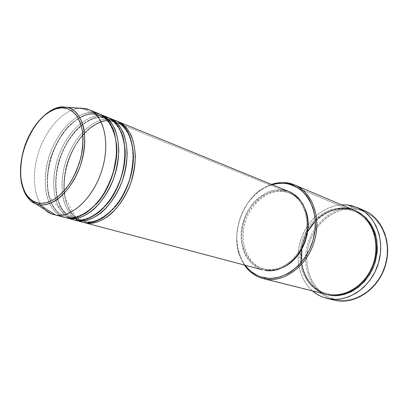 <?xml version="1.0" encoding="UTF-8"?>
<svg xmlns="http://www.w3.org/2000/svg" width="408" height="408" viewBox="0 0 408 408"><rect width="100%" height="100%" fill="white"/><g stroke="black" fill="none" stroke-linecap="round" stroke-linejoin="round"><path stroke-width="0.31" stroke-dasharray="2.04 1.53" d="M50.516 110.792C41.341 115.775 33.053 127.005 25.648 144.483C19.319 161.66 19.385 180.351 23.761 190.572C10.919 162.149 37.067 105.636 63.245 106.855L63.092 106.86M133.232 152.663C130.458 134.589 124.812 124.471 116.3 122.308L108.9 120.814L109.538 120.814L110.201 119.947L116.851 121.115L110.201 119.947L281.744 189.827C264.767 188.282 247.141 204.301 242.423 224.466C237.502 244.596 246.401 265.598 262.895 269.943M83.946 222.635C67.08 218.142 59.767 192.367 66.499 166.846C73.032 141.296 92.483 119.687 110.201 119.947C105.203 119.728 99.062 121.936 91.774 126.562C86.792 130.463 81.87 135.828 77.015 142.652C72.43 150.353 68.804 158.916 66.127 168.346C64.255 177.868 63.714 186.762 64.49 195.034C65.953 202.531 68.177 208.626 71.16 213.328C76.046 219.152 80.973 222.396 85.935 223.059L85.201 221.473C92.32 224.094 102.255 219.285 115.005 207.035M112.736 119.682L108.202 119.136L108.9 120.814C104.193 120.615 98.42 122.609 91.581 126.796C82.355 133.278 71.971 147.217 66.637 165.148C63.23 178.627 63.189 191.678 65.856 201.537C69.972 213.848 77.025 219.331 83.191 221.044L85.201 221.473L83.849 222.503L85.201 221.473L83.191 221.044C78.351 219.881 73.731 216.113 69.334 209.743C66.728 204.724 64.923 198.451 63.923 190.919C63.597 182.743 64.505 174.155 66.637 165.148C70.712 151.847 77.372 140.454 84.563 132.804C94.411 124.139 102.525 120.141 108.9 120.814L116.3 122.308C122.619 124.955 129.52 132.177 132.483 146.35C134.186 157.549 132.733 171.447 128.056 184.676C114.985 216.51 93.779 223.793 85.201 221.473L85.981 222.743M104.565 116.351L100.113 115.836L100.832 117.54L108.217 119.014C116.377 121.099 121.941 130.749 124.919 147.956C121.941 130.749 116.377 121.099 108.217 119.014L100.832 117.54L101.505 117.529L102.153 116.668L108.773 117.81L102.153 116.668L108.202 119.136C90.489 118.896 71.023 140.571 64.469 166.184C57.717 191.76 64.999 217.591 81.86 222.079M75.531 220.407C58.696 215.924 51.5 189.934 58.319 164.169C64.938 138.368 84.446 116.489 102.153 116.668L101.505 117.529L100.832 117.54C94.692 117.54 86.103 120.309 76.469 129.744C69.258 137.491 62.562 149.012 58.441 162.445C54.988 176.057 54.896 189.225 57.518 199.165C61.577 211.574 68.605 217.087 74.761 218.8L76.765 219.229L77.561 220.499L76.765 219.229C83.604 221.687 93.197 217.209 105.534 205.78C93.197 217.209 83.604 221.687 76.765 219.229L75.383 220.264L76.765 219.229L74.761 218.8C68.605 217.087 61.577 211.574 57.518 199.165C54.896 189.225 54.988 176.057 58.441 162.445C63.837 144.34 74.256 130.228 83.502 123.655C90.347 119.396 96.125 117.361 100.832 117.54L100.113 115.836C82.411 115.678 62.893 137.629 56.248 163.491C49.409 189.317 56.574 215.363 73.399 219.846M96.013 114.51L92.585 114.194L93.299 114.179L93.932 113.322L100.521 114.434L93.932 113.322L100.113 115.836L93.932 113.322L93.299 114.179L92.585 114.194L99.965 115.653C107.783 117.667 113.266 126.868 116.402 143.254C113.266 126.868 107.783 117.667 99.965 115.653L93.294 114.179L87.547 114.755L81.544 116.912L75.562 120.549L69.809 125.511L64.449 131.631L59.629 138.71L55.483 146.543L52.112 154.918L49.603 163.603L48.032 172.365L47.44 180.968L47.863 189.169L49.297 196.727L66.142 216.51C60.002 214.797 53.009 209.253 49.006 196.743C46.43 186.721 46.573 173.431 50.077 159.686C54.244 146.115 60.976 134.472 68.202 126.618C77.862 117.06 86.455 114.225 92.585 114.194L91.851 112.47L92.585 114.194C86.455 114.225 77.862 117.06 68.202 126.618C60.976 134.472 54.244 146.115 50.077 159.686C46.573 173.431 46.43 186.721 49.006 196.743C53.009 209.253 60.002 214.797 66.142 216.51L68.146 216.934C74.725 219.244 83.977 215.067 95.9 204.398C83.977 215.067 74.725 219.244 68.146 216.934L66.739 217.979L68.146 216.934L66.142 216.51L67.912 216.898C80.06 220.131 100.898 204.898 110.14 180.724C115.5 166.5 117.351 152.918 115.683 139.985C113.827 131.315 110.507 124.384 105.733 119.192L99.965 115.653M68.962 218.209L68.146 216.934L68.962 218.209M93.881 112.582L91.851 112.47C74.164 112.399 54.596 134.625 47.858 160.742C40.928 186.828 47.971 213.083 64.755 217.561M271.458 184.385L260.059 190.332C241.628 203.332 232.03 231.958 238.899 253.439L244.407 265.057C226.343 240.373 242.168 193.188 271.458 184.385M245.172 265.261L241.618 259.401L239.006 252.802C232.264 231.739 241.684 203.648 259.763 190.908L265.822 187.216L272.192 184.686L265.639 187.308L258.657 191.734L255.398 194.478L249.492 200.899L246.891 204.515L242.49 212.4L240.73 216.602L238.165 225.338L236.936 234.284L236.839 238.736L237.696 247.416L239.94 255.541L241.567 259.299L245.172 265.261M330.694 299.084C311.314 292 301.359 267.597 307.295 245.29C313.028 222.931 333.698 205.836 354.2 207.922L354.491 208.998C333.484 206.82 312.452 225.242 307.831 248.406C302.93 271.514 315.46 295.54 336.376 299.712L335.713 300.492L336.376 299.712L328.991 297.325L322.356 293.332L316.69 287.921L312.186 281.311L308.983 273.768L307.168 265.577L306.78 257.02L307.831 248.406L308.876 244.162L311.977 235.992L316.322 228.48L321.779 221.876L328.154 216.419L335.254 212.318L342.827 209.743L350.61 208.814L358.316 209.615L365.65 212.145L372.315 216.347L378.032 222.095L382.541 229.189L385.637 237.359L387.156 246.279L387.024 255.571L385.223 264.843L381.832 273.697L379.578 277.838L374.095 285.35L367.516 291.562L360.131 296.233L352.257 299.197L344.235 300.359L336.376 299.712C357.199 304.266 381.556 285.779 386.33 260.238C391.41 234.748 375.549 210.793 354.491 208.998L354.2 207.922C333.02 205.76 311.794 224.089 306.796 247.37C301.532 270.601 313.512 295.117 334.341 300.191M307.739 231.423C319.092 211.829 336.625 207.845 345.775 209.151L346.433 208.457L355.108 210.615L350.059 209.044L346.433 208.457L345.775 209.151L354.664 211.431L345.775 209.151L345.479 208.054L345.775 209.151C337.375 207.208 327.216 211.242 315.302 221.243M301.609 262.084C304.409 282.397 318.082 291.689 327.099 293.638L328.736 294.005L329.062 294.974L328.736 294.005C338.405 296.631 360.621 292.276 372.208 266.603C377.818 252.241 376.395 236.048 370.449 225.675C365.578 218.474 360.315 213.726 354.664 211.431C360.315 213.726 365.578 218.474 370.449 225.675C376.395 236.048 377.818 252.241 372.208 266.603C360.621 292.276 338.405 296.631 328.736 294.005L328.052 294.79L328.736 294.005L327.099 293.638C316.327 292.072 298.263 276.512 301.711 249.4C302.583 243.316 304.419 237.64 307.224 232.361C304.592 237.313 302.807 242.643 301.869 248.345M266.286 269.688L263.089 268.923C247.034 264.665 238.364 244.188 243.178 224.558C247.799 204.893 264.996 189.297 281.535 190.827L282.734 191.311C266.205 189.776 249.023 205.331 244.418 224.966C239.613 244.555 248.288 265.001 264.333 269.255L266.286 269.688L260.37 267.832L257.637 266.363L255.082 264.568L250.594 260.049L248.701 257.377L245.692 251.343L243.795 244.581L243.061 237.344L243.494 229.888L244.147 226.154L246.289 218.851L247.763 215.342L251.445 208.763L256.005 202.954L258.57 200.404L264.155 196.146L270.183 193.127L276.456 191.49L279.608 191.214L282.734 191.311L288.782 192.632L294.362 195.427L299.248 199.624L301.364 202.21L303.226 205.081L305.48 209.804C302.15 201.603 296.947 196.019 289.884 193.05L281.535 190.827L288.691 192.566C303.231 198.263 310.927 219.269 304.771 239.037C298.778 258.851 280.454 272.371 265.042 269.356L266.286 269.688C273.151 270.876 280.01 269.413 286.875 265.287L282.3 267.668L275.839 269.637L272.605 270.045L266.286 269.688M354.634 210.411L345.479 208.054L285.202 182.621L345.479 208.054C330.174 207.31 317.699 214.113 308.05 228.46C303.557 235.666 300.931 243.494 300.171 251.95C298.289 271.514 309.351 290.363 326.456 294.438M347.152 204.893L354.2 207.922L347.152 204.893M312.513 290.945C299.156 279.424 294.673 257.917 300.976 239.154C307.26 220.386 323.799 205.933 341.404 204.791L335.177 205.709L327.405 208.401L320.117 212.66L316.736 215.327L313.563 218.316L307.958 225.15L305.572 228.934L301.721 237.074L299.202 245.738L298.1 254.638L298.467 263.466L299.207 267.76L301.762 275.92L303.567 279.71L308.162 286.528L312.513 290.945M44.89 209.671C33.441 198.834 31.263 173.992 38.908 151.276C46.507 128.546 63.215 110.038 78.887 108.293C61.807 110.17 43.717 132.003 37.148 157.162C30.447 182.294 36.205 207.723 51.403 213.879M63.245 106.855L81.274 108.166L63.245 106.855M82.197 108.538L91.851 112.47L82.197 108.538M66.932 218.137C50.138 213.659 43.064 187.456 49.975 161.435C56.687 135.385 76.24 113.225 93.932 113.322C84.298 112.164 62.307 124.103 51.184 157.218C48.695 166.296 47.384 175.109 47.262 183.656C47.828 191.638 49.271 198.431 51.587 204.036C55.631 211.293 60.103 215.791 65.005 217.52M107.763 117.361L100.113 115.836C90.469 114.658 68.488 126.439 57.452 159.304C52.056 177.337 53.06 195.243 57.992 205.805C62.062 213.027 66.555 217.5 71.466 219.229M99.491 113.975L91.851 112.47C82.217 111.328 60.221 123.318 49.077 156.514C45.135 170.111 44.37 183.697 46.435 194.376C49.796 207.83 56.595 214.521 62.827 216.944M364.395 210.574L354.2 207.922L360.815 209.253M326.961 294.556L322.055 292.801L315.767 289.022L310.401 283.876L306.138 277.588L303.108 270.397L301.395 262.579L301.048 254.403L302.058 246.167L304.388 238.144L307.958 230.607L312.65 223.824L318.306 218.025L324.743 213.43L331.74 210.217L339.058 208.529L346.433 208.457C340.925 207.769 334.351 209.064 326.711 212.354C321.545 215.246 316.577 219.422 311.804 224.879C307.413 231.132 304.164 238.226 302.058 246.167C300.864 254.255 301.089 261.916 302.731 269.142C305.056 275.742 308.091 281.194 311.84 285.488C317.791 290.894 323.529 294.081 329.052 295.045M262.859 269.933L258.764 268.459L253.332 265.103L248.737 260.457L245.126 254.72L242.607 248.115L241.256 240.899L241.108 233.32L242.158 225.649L244.356 218.153L247.636 211.084L251.879 204.694L256.953 199.206L262.681 194.82L268.867 191.714L275.303 190.021L281.744 189.827L110.201 119.947L109.538 120.814L108.9 120.814L108.202 119.136L102.153 116.668C95.722 116.04 87.547 120.064 77.612 128.739C70.339 136.389 63.505 147.783 59.14 161.231C56.788 170.371 55.661 179.173 55.748 187.639C56.533 195.498 58.171 202.118 60.659 207.504C64.928 214.424 69.533 218.622 74.47 220.096M287.956 191.174L289.119 191.617M281.535 190.827L275.252 191.005L268.979 192.653L262.941 195.677L257.351 199.951L252.399 205.306L248.258 211.538L245.055 218.433L242.908 225.751L241.888 233.238L242.036 240.628L243.357 247.671L245.815 254.113L249.344 259.702L253.832 264.231L259.126 267.495L265.042 269.356L271.366 269.708L277.848 268.505L284.233 265.771L290.256 261.584L295.657 256.102L300.201 249.543L303.69 242.179L305.975 234.32L306.954 226.302L306.602 218.464L304.934 211.135L302.042 204.612L298.059 199.15L293.173 194.942L287.589 192.143L281.535 190.827M289.155 191.632L281.744 189.827M115.862 120.676L108.202 119.136C98.547 117.917 76.582 129.499 65.657 162.037C61.807 175.369 61.149 188.71 63.306 199.206C66.784 212.446 73.659 219.05 79.922 221.468M345.479 208.054C339.966 207.366 333.387 208.666 325.737 211.966C320.566 214.863 315.593 219.045 310.814 224.517C306.418 230.78 303.164 237.884 301.053 245.84C299.86 253.944 300.079 261.615 301.721 268.852C304.047 275.466 307.081 280.923 310.83 285.223C316.781 290.639 322.524 293.831 328.052 294.79M109.533 120.814L116.3 122.308C118.121 122.951 122.706 125.434 127.255 132.08C132.993 142.214 134.462 157.814 130.922 173.864C124.501 202.623 101.133 225.145 85.002 221.442L83.191 221.044L76.082 217.571L65.346 198.385L64.26 190.281C63.77 178.556 65.928 166.78 70.722 154.953C79.127 134.951 95.594 120.202 109.533 120.814M101.495 117.535L108.217 119.014C124.486 125.944 128.887 152.663 120.457 178.633C112.123 204.668 90.372 222.589 76.551 219.198L74.761 218.8L63.648 211.293C60.868 207.264 58.737 202.49 57.248 196.962C54.912 184.951 55.896 172.105 60.206 158.416C67.81 135.308 86.047 116.892 101.495 117.535M260.059 190.332L259.763 190.908M238.899 253.439L239.006 252.802M345.892 209.171L354.664 211.431C371.158 218.112 380.358 241.118 373.585 262.415C367.001 283.774 346.193 297.697 328.715 294L327.099 293.638C309.611 289.517 298.641 269.244 301.92 249.023C302.828 242.959 304.75 237.237 307.678 231.851C317.087 216.026 329.827 208.468 345.892 209.171M264.333 269.255L263.089 268.923M289.884 193.05L288.691 192.566"/><path stroke-width="0.61" d="M38.995 203.199C34.695 202.715 30.478 199.854 26.331 194.616C23.822 190.358 22.001 184.793 20.869 177.924C20.344 170.309 20.992 162.093 22.802 153.265C27.479 135.497 37.276 120.987 45.966 114.22C52.397 109.834 57.773 107.702 62.098 107.824L62.679 106.993L63.245 106.855L68.014 107.493C82.396 111.134 89.204 135.92 81.58 161.838C74.134 187.792 54.361 207.279 39.535 204.77L38.995 203.199L33.665 201.481L29.07 198.033L25.362 193.025L22.659 186.675L21.032 179.234L20.517 170.993L21.119 162.231L21.828 157.753L24.031 148.792L27.214 140.077L31.268 131.896L33.584 128.097L38.689 121.247L44.288 115.592L50.199 111.358L56.207 108.727L62.098 107.824L67.646 108.732L72.629 111.461L76.837 115.948L80.075 122.058L82.187 129.566L83.064 138.19L82.651 147.574L81.957 152.429L79.631 162.2L76.138 171.697L71.629 180.509L66.31 188.261L60.42 194.626L54.208 199.364L47.94 202.307L41.876 203.373L38.995 203.199L39.535 204.77L35.731 203.755L39.535 204.77L55.661 215.052L39.535 204.77C43.534 205.489 48.674 204.23 54.963 200.991C63.546 195.809 74.103 183.207 80.483 165.342C84.701 151.807 85.644 138.2 83.66 127.821C80.396 114.857 73.802 109.171 68.014 107.493L63.245 106.855L62.679 106.993L62.098 107.824C66.489 107.651 71.033 109.869 75.715 114.485C78.637 118.417 80.871 123.899 82.421 130.927C83.293 138.893 82.804 147.691 80.947 157.32C78.229 166.908 74.557 175.547 69.931 183.238C65.081 189.929 60.282 195.019 55.534 198.502C48.73 202.424 43.212 203.985 38.995 203.199M63.092 106.86C59.665 106.718 55.473 108.028 50.516 110.792M23.761 190.572C27.209 197.977 31.197 202.373 35.731 203.755C30.437 201.562 26.449 197.166 23.761 190.572M289.119 191.617L293.689 194.04L298.707 198.349L302.792 203.949L305.765 210.64L307.479 218.163L307.851 226.205L307.52 230.321L305.837 238.517L304.501 242.505L300.915 250.068L296.249 256.795L290.705 262.421L284.519 266.715L277.965 269.515L271.315 270.744L264.828 270.377C280.622 273.482 299.426 259.646 305.592 239.328C311.926 219.055 304.052 197.492 289.155 191.632L116.851 121.115C122.002 122.772 126.725 127.403 131.019 135.012C133.457 140.928 134.9 148.119 135.349 156.58C135.007 165.612 133.355 174.782 130.392 184.095C125.103 197.569 117.545 208.208 109.982 214.771C99.991 222.589 91.724 223.91 85.935 223.059L262.859 269.933M115.005 207.035C126.108 194.927 134.834 170.825 133.232 152.663M79.922 221.468L83.849 222.503C100.098 225.466 121.303 206.443 129.535 179.867C137.94 153.337 131.131 126.577 115.862 120.676L108.773 117.81C113.919 119.452 118.626 124.098 122.9 131.748C125.317 137.71 126.74 144.957 127.163 153.5C126.796 162.619 125.113 171.89 122.12 181.305C116.785 194.942 109.181 205.724 101.592 212.384C91.565 220.315 83.298 221.677 77.515 220.83L83.849 222.503C88.403 223.395 94.233 222.146 101.342 218.754C106.294 215.715 111.369 211.166 116.561 205.102C121.625 198.059 125.894 189.822 129.362 180.407C132.054 170.656 133.334 161.262 133.212 152.22C132.284 143.897 130.422 136.996 127.617 131.529C122.869 124.675 117.907 120.722 112.736 119.682M109.803 118.198C125.052 124.083 131.794 151.016 123.313 177.766C115.005 204.561 93.748 223.778 77.515 220.83L77.561 220.499L77.515 220.83L74.47 220.096M105.534 205.78C117.489 193.484 127.123 167.04 124.919 147.956C127.123 167.04 117.489 193.484 105.534 205.78M71.466 219.229L75.383 220.264C91.606 223.212 112.883 203.929 121.217 177.057C129.724 150.231 123.007 123.242 107.763 117.361L100.521 114.434C105.657 116.056 110.349 120.717 114.597 128.413C116.999 134.416 118.402 141.724 118.799 150.343C118.402 159.554 116.688 168.927 113.664 178.454C108.278 192.255 100.633 203.179 93.019 209.936C82.962 217.989 74.689 219.392 68.916 218.555L75.383 220.264C81.345 221.136 89.995 219.631 100.429 210.941C108.309 203.653 116.035 191.923 121.079 177.495C125.383 162.751 125.853 148.13 123.114 137.19C118.794 123.573 111.109 117.912 104.565 116.351M101.577 114.827C116.795 120.697 123.44 147.859 114.857 174.91C106.447 202.006 85.119 221.483 68.916 218.555L68.962 218.209L68.916 218.555L65.005 217.52M95.9 204.398C108.666 192.005 119.233 163.174 116.402 143.254C119.233 163.174 108.666 192.005 95.9 204.398M99.965 115.653L96.013 114.51M86.618 108.865L81.274 108.166L82.197 108.538L81.274 108.166L78.887 108.293L81.274 108.166L88.893 109.635C104.055 115.469 110.548 142.989 101.811 170.503C93.243 198.064 71.813 217.943 55.661 215.052L66.739 217.979L55.661 215.052C72.236 218.061 94.299 196.936 102.423 168.468C110.747 140.046 102.77 112.853 86.618 108.865L62.684 106.988C47.818 107.615 31.951 124.736 24.618 146.528C20.568 159.37 19.487 171.391 21.369 182.59C22.593 187.746 24.409 192.275 26.816 196.171L35.731 203.755L51.403 213.879L66.739 217.979C71.451 218.912 77.551 217.439 85.043 213.562C90.26 210.089 95.569 204.938 100.965 198.104C106.162 190.199 110.395 181.147 113.669 170.937L116.407 155.683C116.759 145.87 115.826 137.414 113.613 130.315C108.38 117.632 100.388 113.317 93.881 112.582M263.333 278.628L328.052 294.79L264.991 278.995L264.583 277.822C256.673 276.185 250.201 271.998 245.172 265.261L248.314 268.954L251.124 271.524L257.468 275.512L260.947 276.889L268.347 278.302L272.202 278.317L280.036 276.93L287.767 273.681L291.496 271.381L298.467 265.542L304.541 258.238L309.453 249.767L312.972 240.501L314.945 230.826L315.302 221.172L314.033 211.956L312.809 207.631L309.264 199.772L306.989 196.314L301.558 190.505L295.173 186.323L288.104 183.901L284.401 183.365L285.202 182.621C280.622 182.264 276.038 182.855 271.458 184.385C276.038 182.855 280.622 182.264 285.202 182.621L294.739 184.967C312.436 192.178 321.754 218.086 313.992 242.337C306.428 266.654 283.779 282.897 264.991 278.995L263.333 278.628C255.536 276.558 249.227 272.034 244.407 265.057C249.604 272.559 256.464 277.205 264.991 278.995L328.052 294.79C333.52 296.03 340.318 295.219 348.452 292.363C354.027 289.67 359.463 285.488 364.757 279.817C369.643 273.192 373.213 265.562 375.457 256.933C376.615 248.161 376.15 239.981 374.07 232.402C371.255 225.614 367.756 220.182 363.574 216.107C357.071 211.15 351.038 208.468 345.479 208.054M272.192 184.686L278.302 183.447L284.401 183.365L276.838 183.641L272.192 184.686M326.986 298.401L335.713 300.492L330.694 299.084M329.052 295.045L336.493 295.621L344.092 294.484L351.548 291.628L358.545 287.15L364.778 281.209L369.98 274.043L373.912 265.945L375.345 261.655L377.074 252.822L377.349 248.375L376.717 239.654L374.549 231.474L370.954 224.171L366.114 218.025L360.239 213.262L355.108 210.615C362.447 213.654 370.78 220.804 375.268 233.58C378.16 244.081 377.609 255.122 373.611 266.705C361.891 293.219 338.951 297.774 329.052 295.045L326.961 294.556M360.815 209.253C380.348 214.924 392.481 240.052 385.769 264.231C379.292 288.471 355.745 304.827 335.713 300.492L326.941 298.391C321.555 297.044 316.746 294.566 312.513 290.945L317.235 294.372L320.749 296.233L324.452 297.682L335.713 300.492C355.077 304.643 377.854 289.603 385.106 266.465C392.562 243.387 382.622 218.178 364.395 210.574L357.444 207.565M341.404 204.791L347.152 204.893L357.403 207.55C375.737 215.195 385.698 240.71 378.134 264.114C370.775 287.584 347.795 302.869 328.318 298.692L336.381 299.355L340.502 298.982L348.718 296.835L356.612 292.862L363.849 287.191L370.107 280.041L375.1 271.702L378.614 262.538L380.486 252.934L380.644 243.316L379.098 234.095L375.931 225.655L371.311 218.331L365.446 212.41L358.601 208.095L351.074 205.515L347.152 204.893L341.404 204.791M53.688 214.634C50.408 213.751 47.476 212.099 44.89 209.671M62.827 216.944L66.739 217.979C82.931 220.901 104.28 201.358 112.715 174.185C121.319 147.059 114.699 119.835 99.491 113.975L88.893 109.635M328.052 294.79C346.111 298.58 367.297 284.31 374.019 262.594C380.929 240.934 371.652 217.382 354.634 210.411L294.739 184.967M305.48 209.804L307.112 215.169L307.79 218.907L308.147 226.731L307.173 234.738L304.893 242.576L301.41 249.925L296.871 256.469L291.475 261.936L286.875 265.287C303.945 255.362 313.115 228.011 305.48 209.804M281.744 189.827L287.956 191.174M117.861 121.497C133.136 127.398 139.97 154.102 131.585 180.555C123.379 207.06 102.194 226.027 85.935 223.059L85.981 222.743M301.609 262.084L301.869 248.345M315.302 221.243L307.739 231.423M264.991 278.995C285.524 283.382 310.264 263.231 315.634 236.013C321.31 208.84 306.051 183.921 285.202 182.621L284.401 183.365C304.822 184.656 319.724 209.085 314.16 235.686C308.897 262.334 284.697 282.091 264.583 277.822L264.991 278.995"/></g></svg>
